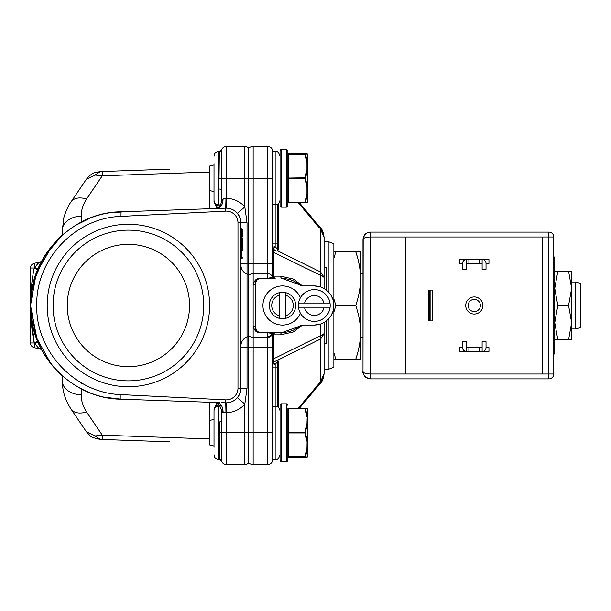 <?xml version="1.0" encoding="UTF-8"?>
<svg xmlns="http://www.w3.org/2000/svg" width="611" height="611" viewBox="0 0 611 611"><rect width="100%" height="100%" fill="white"/><g stroke="black" fill="none" stroke-linecap="round" stroke-linejoin="round"><path stroke-width="0.92" d="M111.53 212.636L127.89 211.582M218.051 208.45L217.203 208.481C220.892 207.732 222.862 204.471 223.114 198.697L221.35 201.706M221.35 208.336L222.939 208.275M221.35 402.664L225.734 402.817L225.68 399.869A11.731 11.731 0 0 0 237.977 388.153L240.917 388.153A14.679 14.679 -44 0 1 225.734 402.817L226.246 402.825L226.246 464.505A4.896 4.896 0 0 1 221.633 461.236L221.633 432.703L219.326 432.703L219.326 459.609A2.444 2.444 0 0 1 221.633 461.236L219.7 459.64M218.02 402.55L217.203 402.519C220.892 403.268 222.862 406.529 223.114 412.303L225.963 412.601L225.734 402.817L226.246 402.825A14.679 14.679 -9.8 0 1 225.734 402.817A14.679 14.679 -9.8 0 0 226.246 402.825M214.01 447.382L214.01 410.989A4.896 4.827 0 0 1 218.906 406.17L218.906 421.949A2.444 0.978 180 0 0 221.35 420.971L221.35 409.462L223.114 412.303M121.009 216.401L121.031 211.818A14.679 0.764 -92 0 0 121.024 211.818C76.268 212.475 35.858 249.471 31.26 294.013C23.21 346.567 67.867 398.884 121.016 399.182L121.009 394.599C75.382 393.308 35.637 351.615 36.744 305.5C35.637 259.377 75.397 217.684 121.009 216.401L225.68 211.131L225.734 208.183L121.031 211.818C72.106 212.323 29.351 256.605 30.55 305.5C29.351 354.403 72.121 398.678 121.031 399.182L219.677 402.611M121.031 211.818C64.636 211.91 18.849 270.78 32.711 325.526C40.945 366.44 79.354 398.433 121.031 399.182L105.084 397.249M82.959 389.635L74.763 385.09M62.551 376.04L53.638 367.104M51.064 364.026L35.828 336.501L30.55 305.5C30.504 293.494 32.849 281.618 37.584 269.879C32.849 281.618 30.504 293.494 30.55 305.5C30.504 317.506 32.849 329.382 37.584 341.121C32.849 329.382 30.504 317.506 30.55 305.5L32.169 288.155L30.55 305.5L32.169 322.845M30.603 302.399L30.55 305.408L36.209 273.415L52.454 245.278M58.832 238.397L63.765 233.921M75.833 225.26L89.825 218.326M41.525 261.493L37.592 269.863L41.403 261.714M39.807 264.884L38.944 266.724M41.594 349.645L37.584 341.121L34.247 342.977L34.499 343.573L38.058 342.252L41.189 348.866M221.35 201.989L221.35 190.029A2.444 0.978 0 0 0 218.906 189.051L219.326 151.391A2.444 2.444 180 0 0 221.633 149.764L221.633 149.756A4.896 4.896 180 0 1 226.246 146.495L226.246 178.297L221.633 178.297L221.633 149.764A4.896 4.896 180 0 1 226.246 146.495L244.835 146.495A5.873 5.873 180 0 1 248.257 147.602L248.257 336.195A5.873 5.873 0 0 1 247.035 336.875L247.035 274.125A9.784 9.784 180 0 1 240.917 265.059A9.784 9.784 0 0 0 247.035 274.125L247.035 222.847L244.835 206.953L244.835 178.297L226.246 178.297L226.246 208.175A14.679 14.679 -136 0 0 225.734 208.183L226.246 208.175L225.734 208.183L226.246 208.175L225.734 208.183L225.963 198.399L223.114 198.697M219.326 178.297L221.633 178.297L221.35 201.538C221.205 206.953 215.125 209.374 216.065 208.557M215.645 205.441L217.6 205.472L218.417 207.633L216.462 207.221L216.462 208.45L216.462 207.244L214.01 201.867L214.01 163.618M214.01 178.297L214.01 201.156C214.11 203.249 215.309 204.693 217.6 205.472L218.906 204.83A4.896 4.827 180 0 1 214.01 200.011L214.01 201.156M81.24 388.764L81.24 394.828A19.567 13.839 180 0 1 62.353 380.997L62.353 375.857M209.611 424.989L209.374 422.621A7.34 5.194 180 0 1 209.611 422.629M216.462 402.55L216.462 403.779M214.01 410.989L214.01 418.023M220.288 405.75A2.444 2.413 0 0 1 218.906 406.17L217.6 405.528L215.645 405.559M214.01 409.844C214.171 407.682 215.362 406.239 217.6 405.528L218.417 403.367L216.462 403.756L214.01 409.844M272.72 276.042L272.72 276.149A2.444 2.444 0 0 0 275.164 278.593L260.492 278.593A4.896 4.896 0 0 0 255.597 283.481A2.444 1.573 0 0 1 253.153 285.054L253.153 337.303A7.34 7.34 0 0 1 248.257 335.431A7.34 7.34 0 0 0 253.153 337.303A7.34 7.34 0 0 1 248.257 335.431A7.34 7.34 0 0 0 253.153 337.303L267.832 337.303A4.896 4.896 180 0 0 272.445 334.041L272.72 358.985L273.293 358.985L273.293 334.851A2.444 1.871 90 0 1 275.164 332.407A2.444 2.444 0 0 0 272.72 334.851L272.72 459.609A4.896 4.896 0 0 1 267.832 464.505L267.832 337.303L253.153 337.303L253.153 347.086L248.257 347.086L248.257 336.195L248.257 463.398A5.873 5.873 0 0 1 244.835 464.505L244.835 432.703L221.633 432.703L221.35 409.454C218.853 403.703 217.088 401.366 216.065 402.443M219.326 459.609L218.906 459.609L218.906 421.949L219.326 432.703M225.963 412.601L226.246 412.616A24.463 24.463 0 0 0 244.835 404.047L247.035 388.153L247.035 336.875A9.784 9.784 0 0 0 240.917 345.941M240.849 389.612L240.65 390.964M240.062 393.094L237.396 397.692A14.679 14.679 -9.8 0 0 237.496 397.578L237.496 397.578A14.679 14.679 -9.8 0 1 237.396 397.692L244.835 404.047L244.835 432.703L253.153 432.703L253.153 464.505A7.34 7.34 0 0 1 248.257 462.634A7.34 7.34 0 0 0 253.153 464.505L267.832 464.505L253.153 464.505A7.34 7.34 0 0 1 248.257 462.634A7.34 7.34 0 0 0 253.153 464.505M237.977 388.153L237.977 222.847A11.731 11.731 0 0 0 225.68 211.131M121.009 394.599L225.68 399.869M209.611 305.5A81.21 81.21 0 0 0 128.394 224.29A81.21 81.21 0 0 0 47.184 305.5A81.21 81.21 0 0 0 128.394 386.71A81.21 81.21 0 0 0 209.611 305.5M226.246 208.175A14.679 14.679 0 0 1 237.396 213.308A14.679 14.679 -136 0 1 237.496 213.422L237.396 213.308A14.679 14.679 0 0 0 226.246 208.175A14.679 14.679 -136 0 0 225.734 208.183A14.679 14.679 -167.2 0 1 240.917 222.847L240.917 388.153A14.679 14.679 -44 0 1 225.734 402.817M247.035 222.847L237.977 222.847M237.496 213.422A14.679 14.679 -136 0 0 237.396 213.308L240.062 217.898M240.612 219.853L240.864 221.594M248.257 274.805A5.873 5.873 0 0 0 247.035 274.125A5.873 5.873 0 0 1 248.257 274.805L248.257 263.914L253.153 263.914L253.153 273.697L267.832 273.697L267.832 146.495A4.896 4.896 180 0 1 272.72 151.391L272.445 276.959A4.896 4.896 0 0 0 267.832 273.697A4.896 4.896 0 0 1 272.445 276.959C273.293 277.195 271.758 277.623 267.832 278.242L267.832 273.697A4.896 4.896 0 0 1 272.445 276.959A2.444 2.444 0 0 0 274.751 278.593L275.164 278.593A2.444 1.871 90 0 1 275.156 278.593A2.444 1.871 90 0 1 273.293 276.149L273.285 248.799C275.271 250.808 276.775 251.503 277.799 250.892L320.653 272.025L324.09 277.318L324.09 288.552L324.09 237.465L324.09 277.318L320.653 272.025A7.34 5.354 116.2 0 1 320.653 275.362L324.09 277.318M209.611 188.371A7.34 5.186 0 0 1 209.374 188.379L209.611 186.011M62.353 235.136L62.353 229.988A19.567 13.839 0 0 1 81.24 216.157L81.24 222.236M100.173 171.576L94.422 172.791C92.116 173.432 89.42 175.601 86.334 179.298L95.026 175.044L100.303 171.569L169.774 169.14M95.026 175.044L102.289 175.792L86.548 199.056C82.989 204.456 81.225 210.161 81.24 216.157M216.462 205.029L217.6 205.472M223.107 412.303L222.289 412.081M221.74 411.554L221.35 409.477M112.913 439.859L169.736 441.837M169.789 441.845L100.41 439.416M95.041 435.941L86.342 431.687L90.1 435.712C90.359 436.842 93.766 438.072 100.311 439.416L95.041 435.941L102.297 435.192L209.611 438.935M226.246 464.505L244.835 464.505L226.246 464.505M225.978 198.827L225.963 198.399M62.024 235.434L59.557 237.702M55.471 241.849L47.498 251.747M47.49 251.755L45.756 254.321M35.331 275.935L30.55 305.5L30.55 268.023A4.896 4.896 0 0 1 34.59 263.204L38.905 262.44L36.622 265.121M30.55 305.592L37.21 340.197M44.282 354.342L45.443 356.198M62.039 375.582L59.771 373.504M54.142 367.677L52.462 365.729M51.202 364.194L47.337 359.031M32.123 322.593L31.367 317.827M30.603 308.601L30.55 305.5C30.68 291.371 31.909 278.876 34.247 268.023L34.499 267.427L38.058 268.748M31.36 293.234L32.65 285.772M34.628 278.15L36.355 273.018M37.08 271.124L37.523 270.024M37.813 269.321L38.432 267.885M41.678 261.195L42.442 259.812M44.29 256.643L46.528 253.16M37.584 269.879L33.91 280.617L37.584 269.879L34.247 268.023L30.55 268.023M38.806 267.038L38.203 268.405M41.655 261.241L42.144 260.339M42.319 260.019L42.335 259.996A4.896 4.896 0 0 1 38.905 262.44L34.247 268.023M38.852 344.069L37.974 342.068M41.441 349.355L40.868 348.255M38.111 342.381L38.462 343.199M41.708 349.851L42.144 350.661M42.335 350.997L42.335 351.004A4.896 4.896 0 0 0 38.905 348.56L34.59 347.796L38.905 348.56L37.103 346.399M33.865 330.223L37.584 341.121L34.247 342.977L38.905 348.56L34.59 347.796A4.896 4.896 0 0 1 30.55 342.977L30.55 305.5C30.672 319.606 31.909 332.101 34.247 342.977L37.584 341.121M225.215 399.846L221.35 399.663M225.184 208.198L223.817 208.244M37.661 264.005L38.921 262.44M242.391 236.793L242.391 229.507L242.391 236.793L240.917 236.793A0.733 0.733 0 0 0 241.658 237.526A0.733 0.733 180 0 1 240.917 236.793L240.917 238.259L241.658 238.259L241.658 237.526A0.733 0.733 0 0 1 242.391 238.259L242.391 249.021A0.733 0.733 0 0 1 241.658 249.754A0.733 0.733 0 0 0 240.917 250.487L241.658 250.487L241.658 249.021L242.391 249.021A0.733 0.733 0 0 1 241.658 249.754A0.733 0.733 180 0 0 240.917 250.487A0.733 0.733 180 0 1 241.658 249.754M242.391 238.259A0.733 0.733 180 0 0 241.658 237.526A0.733 0.733 180 0 1 242.391 238.259L241.658 238.259L241.658 249.021L240.917 249.021L240.917 250.487M240.917 257.773L242.391 257.773A0.733 0.733 0 0 1 241.658 258.506L241.658 250.487L242.391 250.487M241.658 228.774A0.733 0.733 0 0 1 242.391 229.507L241.658 229.507L240.917 228.04M53.058 305.5A75.344 75.344 0 0 1 128.394 230.156A75.344 75.344 0 0 1 203.738 305.5A75.344 75.344 0 0 1 128.394 380.844A75.344 75.344 0 0 1 53.058 305.5M67.241 305.5A61.153 61.153 0 0 1 128.394 244.347A61.153 61.153 0 0 1 189.555 305.5A61.153 61.153 0 0 1 128.394 366.653A61.153 61.153 0 0 1 67.241 305.5M30.626 311.098L34.247 342.977L30.55 342.977A4.896 4.896 0 0 0 34.59 347.796L38.905 348.56M30.55 305.355L30.787 295.915M34.59 347.796A4.896 0.84 100 0 1 34.499 343.573L34.247 342.977M321.165 381.043L324.09 373.535L320.653 381.592A7.34 2.215 40 0 1 320.653 382.975L324.09 373.535L324.09 333.682L320.653 335.638A7.34 5.354 63.8 0 1 320.653 338.975L324.09 333.682L324.09 322.448M326.534 320.775L326.534 343.55L324.09 343.55L324.09 333.682L321.867 335.286M287.888 202.027L287.888 178.542L287.888 202.027L288.377 202.76A0.489 0.489 0 0 1 287.888 202.272L287.888 202.272A0.489 0.489 0 0 0 288.377 202.76L305.11 202.76L306.966 194.13L307.455 193.886L307.455 202.272L307.455 193.878L307.455 202.272A0.489 0.489 0 0 1 306.966 202.76L299.428 202.76L320.653 228.025A7.34 2.215 140 0 1 320.653 229.408L324.09 237.465L320.66 228.033C322.44 229.629 323.586 232.776 324.09 237.465M272.72 178.297L253.153 178.297L253.153 146.495A7.34 7.34 180 0 0 248.257 148.366A7.34 7.34 180 0 1 253.153 146.495L267.832 146.495A4.896 4.896 0 0 1 272.72 151.391L275.164 151.391L275.164 204.761L277.615 204.441L277.615 248.555A2.444 1.726 180 0 0 278.188 249.67L277.799 250.892L277.417 248.96L275.164 246.791A2.444 0.955 0 0 0 272.72 247.745L272.72 243.926L275.164 243.926L275.164 204.761L272.72 204.189M302.827 285.933L299.703 284.802A4.896 4.896 0 0 0 302.827 285.933L314.306 285.933L302.827 285.933A4.896 4.896 0 0 1 299.703 284.802L299.703 284.802A26.907 26.907 0 0 0 282.503 278.593A2.444 1.871 90 0 1 280.632 276.149L293.417 279.074L302.506 285.917M302.506 325.083L293.417 331.926L280.632 334.851A2.444 1.871 90 0 1 282.503 332.407A26.907 26.907 0 0 0 299.703 326.198L299.711 326.19A4.896 4.896 0 0 1 302.827 325.067L314.306 325.067A19.567 19.567 0 0 0 333.873 305.5A19.567 19.567 0 0 0 314.306 285.933L319.813 286.719M282.503 278.593L299.749 284.841M299.749 326.159L282.503 332.407L275.164 332.407M272.72 447.374L272.72 459.609L275.164 459.609C276.615 458.67 277.73 461.404 280.059 454.714L280.059 410.684C278.83 407.331 278.013 405.918 277.615 406.445L277.615 362.445L277.615 367.074L275.164 367.074L275.164 364.209L277.417 362.04L277.799 360.108L273.285 362.193L272.72 363.255A2.444 0.955 180 0 0 275.164 364.209A2.444 0.764 39.3 0 1 273.285 362.193L273.293 358.985L320.653 335.638L320.653 324.013M272.72 406.811L275.164 406.239L275.164 367.074L272.72 367.074L272.72 363.255M280.059 454.714C277.73 461.404 276.615 458.67 275.164 459.609L275.164 406.239L277.615 406.559L277.615 367.074M298.267 408.24L320.653 381.592L320.653 338.975L277.799 360.108L278.188 361.33A2.444 1.726 0 0 0 277.615 362.445L277.417 362.04M324.09 373.535C323.586 378.224 322.44 381.371 320.653 382.975L299.428 408.24L305.11 408.24L288.377 408.24A0.489 0.489 0 0 0 287.888 408.728L288.377 408.24L306.966 408.24A0.489 0.489 0 0 1 307.455 408.728L307.455 417.122L306.966 416.87L305.11 408.24L305.11 408.728L288.377 408.728L288.377 457.165A0.489 0.489 0 0 1 287.888 456.677L287.888 408.973M272.72 362.025L272.72 362.965M328.985 292.554L328.985 241.903L333.873 243.766L333.873 367.234L328.985 369.097L328.985 318.446M272.72 250.464L272.72 252.015L320.653 275.362L320.653 286.987M280.059 156.286C277.73 149.596 276.615 152.33 275.164 151.391C276.615 152.33 277.73 149.596 280.059 156.286L280.059 200.316C278.83 203.669 278.013 205.082 277.615 204.555L277.417 248.96M272.72 250.311L272.72 249.899M272.72 248.975L272.72 243.926M272.72 247.738L273.285 248.799L275.164 246.791L275.164 243.926L277.615 243.926M274.713 278.593L271.796 278.593M271.551 278.593L269.207 278.593M280.632 276.149L272.72 276.149L275.133 278.593M324.64 288.881L328.451 291.982M331.2 295.625L332.934 299.497M332.942 299.52L333.774 303.499M333.782 303.56L333.782 307.44M333.774 307.501L332.934 311.488L331.2 315.383M328.451 319.026L324.64 322.119M319.813 324.281L314.306 325.067L302.827 325.067L299.703 326.198A4.896 4.896 0 0 1 302.827 325.067M255.597 283.481L255.597 327.519A4.896 4.896 0 0 0 260.492 332.407L282.503 332.407M255.597 283.428L256.368 280.846M256.819 280.25L258.285 279.12M258.285 331.88L256.819 330.75M256.36 330.139L255.597 327.519A2.444 1.573 180 0 0 253.153 325.946C254.26 330.719 256.704 332.995 260.492 332.758L267.832 332.758C271.758 333.377 273.293 333.805 272.445 334.041A2.444 2.444 0 0 1 274.751 332.407A2.444 2.444 0 0 0 272.445 334.041L267.832 337.303L272.445 334.041M269.214 332.407L270.398 332.407M272.72 459.609A4.896 4.896 0 0 1 267.832 464.505A4.896 4.896 0 0 0 272.72 459.609M255.597 288.377L255.597 283.214M248.257 275.569A7.34 7.34 180 0 1 253.153 273.697L253.153 285.054C254.229 280.296 256.681 278.02 260.492 278.242L260.492 278.593M255.597 279.975L255.597 331.025M324.09 267.45L326.534 267.45L326.534 290.225M362.987 337.303L360.536 337.303L360.536 332.407C360.513 341.045 358.909 350.011 355.732 359.314L357.397 353.884M333.873 352.73L335.859 359.314L360.536 359.314L360.375 273.789M357.397 257.116L355.732 251.686L360.536 251.686L360.536 278.593C360.513 287.231 358.909 296.198 355.732 305.5C358.909 314.795 360.513 323.761 360.536 332.407L360.375 337.203M359.734 267.939L358.749 262.531M333.873 251.686L355.732 251.686C358.917 260.996 360.513 269.97 360.536 278.593M358.749 348.469L359.734 343.061M355.732 305.5L335.859 305.5L333.873 312.091L333.873 298.909L335.859 305.5M335.859 251.686L333.873 258.27M335.859 359.314L333.873 359.314M575.554 328.985L580.45 327.672L580.45 283.328L575.554 282.015L575.554 328.985L571.644 328.985M575.554 282.015L571.644 282.015M286.422 207.167L286.422 149.435L287.888 150.902L287.888 205.693L286.422 207.167L281.526 207.167L281.526 149.435L280.059 150.902A1.466 1.466 0 0 1 280.144 150.413M287.888 194.688L287.888 161.907M281.526 207.167L280.059 205.693L280.059 150.902M280.059 163.618L280.059 194.688M287.888 416.312L287.888 460.098A1.466 1.466 0 0 1 286.422 461.565L281.526 461.565L281.526 403.833L286.422 403.833L286.666 461.542M287.888 405.307A1.466 1.466 0 0 0 286.422 403.833M280.082 460.35L280.059 460.098A1.466 1.466 0 0 0 281.526 461.565L281.281 461.542M280.059 460.098L280.059 405.307A1.466 1.466 0 0 1 281.526 403.833M287.888 449.093L287.888 421.98L287.888 432.458L305.11 432.214L306.966 424.072L307.455 424.317L307.455 417.122L307.455 456.677L307.455 408.728L307.455 456.677A0.489 0.489 0 0 1 307.394 456.913L305.538 456.883L307.394 448.421L307.394 456.913A0.489 0.489 0 0 1 306.966 457.165L288.377 457.165A0.489 0.489 0 0 1 287.888 456.677L287.888 456.677A0.489 0.489 0 0 0 288.377 457.165A0.489 0.489 0 0 1 287.888 456.677A0.489 0.489 0 0 0 288.377 457.165L305.11 457.165L306.966 448.535L307.455 448.291L307.455 441.089L306.966 441.333L305.11 433.191L307.394 424.202L306.966 448.535M280.686 149.695A1.466 1.466 0 0 1 281.526 149.435L286.422 149.435M287.888 189.02L287.888 154.323A0.489 0.489 0 0 1 288.377 153.835L306.966 153.835A0.489 0.489 0 0 1 307.455 154.323L307.455 162.725L306.966 162.465L305.11 153.835L288.377 153.835L305.11 153.835L305.11 154.323L288.377 154.323L288.377 153.835M306.966 153.835L305.11 153.835L305.859 153.835L305.11 153.835L305.11 154.323L307.394 154.087L307.394 162.579L305.538 154.362M306.966 194.13L306.966 186.928L307.394 186.806L306.966 186.928L305.11 177.809L306.966 169.667L307.455 169.911L307.455 186.699L306.966 186.928L307.394 186.806L305.538 178.549L307.394 169.805M305.538 202.241L307.394 194.015L307.394 202.516L288.377 202.272L288.377 154.323L287.888 154.323M307.455 202.272L307.455 169.904M306.966 169.667L306.966 162.465L307.455 162.709L307.455 193.878L307.455 154.323M214.01 164.97L209.611 166.07L209.611 190.533L214.01 191.633M287.888 432.458L287.888 456.677A0.489 0.489 0 0 0 288.377 457.165M287.888 447.871L287.888 417.534M306.966 408.24L305.11 408.24L305.859 408.24L305.11 408.24L305.11 408.728L307.394 408.484L307.394 416.977L305.538 408.759M306.203 457.165L306.966 457.165L306.203 457.165M307.394 441.195L305.11 432.214M306.966 424.072L307.455 408.728M219.395 447.382L219.395 421.926M214.01 419.367L209.611 420.467L209.611 444.93L214.01 446.03M305.538 432.947L287.888 432.947L287.888 456.432L305.538 456.638M305.11 408.24L305.11 408.728L305.11 408.24A0.489 0.474 90 0 1 305.538 408.515A0.489 0.474 -90 0 0 305.11 408.24A0.489 0.474 90 0 1 305.538 408.515A0.489 0.474 -90 0 0 305.11 408.24M307.455 456.677L307.455 448.275M307.455 441.089L307.455 424.301M307.394 448.421L307.394 456.913A0.489 0.489 0 0 1 306.966 457.165M305.11 177.809L287.888 178.053L287.888 154.568M305.11 153.835L305.11 154.323L305.11 153.835A0.489 0.474 90 0 1 305.538 154.117A0.489 0.474 -90 0 0 305.11 153.835A0.489 0.474 90 0 1 305.538 154.117A0.489 0.474 -90 0 0 305.11 153.835M307.455 193.878L307.455 186.683M307.394 194.015L307.394 202.516A0.489 0.489 0 0 1 306.966 202.76M369.533 378.843L370.327 378.889C365.958 378.537 363.514 376.093 362.987 371.549C363.514 373.061 365.958 373.879 370.327 373.993L370.327 237.007C365.966 237.121 363.522 237.931 362.987 239.451L363.117 238.985M363.178 237.778L362.987 371.549L362.987 239.451C363.522 234.891 365.966 232.447 370.327 232.111L370.327 237.007L405.796 237.007L405.796 373.993L553.787 373.993L553.787 237.007L548.892 237.007L548.892 232.111L370.327 232.111M548.892 232.111A4.896 4.896 0 0 1 553.787 237.007A4.896 4.896 0 0 0 548.892 232.111L377.659 232.111A4.896 4.896 0 0 0 377.644 232.111L376.368 232.111M405.796 373.993L370.327 373.993L370.327 378.889L548.892 378.889L548.892 237.007L542.782 237.007L542.782 373.993M542.782 237.007L405.796 237.007M465.727 305.5A8.562 8.562 0 0 0 474.289 314.062A8.562 8.562 0 0 0 482.85 305.5A8.562 8.562 0 0 0 474.289 296.938A8.562 8.562 0 0 0 465.727 305.5M370.243 378.881L365.79 377.315C363.385 374.352 362.453 372.435 362.987 371.549L363.033 372.366M364.798 376.376L365.63 377.186M367.455 378.301L368.807 378.728M553.787 373.993A4.896 4.896 0 0 1 548.892 378.889M368.739 232.287L367.219 232.806M365.829 233.654L364.645 234.8M486.028 263.425L488.96 263.425L488.96 259.515L459.609 259.515L459.609 263.425L462.542 263.425L462.542 269.298L466.46 269.298L466.46 259.515L466.46 263.425L482.117 263.425L482.117 259.515L482.117 269.298L486.028 269.298L486.028 263.425A3.91 3.91 0 0 0 482.117 259.515M466.46 259.515A3.91 3.91 0 0 0 462.542 263.425M479.666 351.485L479.666 347.575L482.117 347.575L482.117 351.485L482.117 341.702L486.028 341.702L486.028 347.575L488.96 347.575L488.96 351.485L459.609 351.485L459.609 347.575L462.542 347.575L462.542 341.702L466.46 341.702L466.46 351.485A3.91 3.91 0 0 1 462.542 347.575M479.666 347.575L466.46 347.575L466.46 351.485M486.028 347.575A3.91 3.91 0 0 1 482.117 351.485M430.9 290.088L430.9 320.912L432.214 320.912L432.214 290.088L428.296 290.088L428.296 320.912L429.609 320.912L429.609 290.088M430.9 320.912L429.609 320.912M468.171 305.5A6.118 6.118 0 0 0 474.289 311.618A6.118 6.118 0 0 0 480.399 305.5A6.118 6.118 0 0 0 474.289 299.382A6.118 6.118 0 0 0 468.171 305.5M554.765 271.253L557.828 271.253L554.765 288.377L554.765 271.253L554.765 329.298M571.644 281.702L571.644 288.377L568.581 271.253L571.644 271.253L571.644 339.747L554.765 339.747M571.644 288.377L568.581 305.5L571.644 322.623L571.644 329.298M571.644 322.623L568.581 339.747M554.765 288.377L557.828 305.5L554.765 322.623L557.828 339.747M568.581 305.5L557.828 305.5M568.581 271.253L557.828 271.253M300.452 313.306A19.567 19.567 0 0 1 262.936 305.5A19.567 19.567 0 0 1 300.452 297.694M279.571 318.377A13.213 13.213 0 0 1 282.503 292.287A13.213 13.213 0 0 1 285.444 318.377A13.213 13.213 0 0 1 279.571 318.377L279.571 292.623M285.444 292.623L285.444 295.144A10.761 10.761 0 0 1 285.444 315.856L285.444 295.144M285.444 315.856L285.444 318.377M279.571 315.856A10.761 10.761 0 0 1 279.571 295.144M323.967 307.944A9.967 9.967 0 0 1 304.645 307.944L330.016 307.944A15.901 15.901 0 0 1 298.596 307.944L304.645 307.944M298.596 303.056A15.901 15.901 0 0 1 330.016 303.056L298.596 303.056A15.901 15.901 0 0 0 298.596 307.944M330.016 307.944A15.901 15.901 0 0 0 330.016 303.056M304.645 303.056A9.967 9.967 0 0 1 323.967 303.056M219.326 151.391L218.906 151.391L218.906 204.83A2.444 2.413 180 0 1 220.288 205.25M81.24 382.784L81.24 383.884M209.374 402.252L209.374 422.621M81.24 394.828C81.225 400.831 82.989 406.529 86.548 411.921L102.297 435.192L102.297 439.485M237.396 213.308L244.835 206.953A24.463 24.463 0 0 0 226.246 198.384M272.72 263.914L253.153 263.914L253.153 178.297L244.835 178.297L244.835 146.495M240.917 263.914L248.257 263.914M248.257 347.086L240.917 347.086M209.374 188.379L209.374 208.748M209.611 172.05L102.289 175.792L102.289 171.5L100.303 171.569M86.548 199.056A19.567 12.228 -145.9 0 0 71.021 201.92L71.021 201.92C67.057 207.114 63.62 217.753 63.819 218.058L62.353 229.988M62.353 380.997C62.276 390.628 65.163 399.984 71.021 409.065L71.021 409.065A19.567 12.228 -34.1 0 0 86.548 411.921M240.917 388.153L247.035 388.153M247.035 274.125A9.784 9.784 180 0 1 240.917 265.059M241.658 237.526L241.658 229.507L240.917 229.507M241.658 258.293L240.917 259.24M34.59 263.204A4.896 0.84 80 0 0 34.499 267.427M278.188 405.918L278.188 361.33M320.653 338.975L320.653 360.284M319.377 227.888L298.267 202.76M278.188 249.67L278.188 204.166M320.653 272.025L320.653 229.408M275.156 332.407L272.72 334.851L280.632 334.851M272.72 432.703L253.153 432.703L253.153 347.086L272.72 347.086M272.72 151.391A4.896 4.896 0 0 0 267.832 146.495M272.445 276.959A2.444 2.444 0 0 0 274.751 278.593M267.832 278.593L260.492 278.242M253.153 146.495A7.34 7.34 180 0 0 248.257 148.366M267.832 337.303L267.832 332.407M259.698 332.346L260.492 332.758M287.888 178.542L305.538 178.549M305.11 202.76A0.489 0.474 -90 0 0 305.538 202.485M307.394 186.798L307.394 169.797M305.11 457.165A0.489 0.474 -90 0 0 305.538 456.883M479.666 259.515L479.666 263.425M468.904 259.515L468.904 263.425M468.904 351.485L468.904 347.575M225.734 208.183L219.723 208.389M218.906 151.391C215.935 151.681 214.301 153.315 214.01 156.286C214.301 153.315 215.935 151.681 218.906 151.391M218.906 459.609C215.935 459.319 214.301 457.685 214.01 454.714C214.301 457.685 215.935 459.319 218.906 459.609M86.334 179.298L71.021 201.92M71.021 409.065L86.342 431.687M62.353 235.143L44.611 256.124L33.712 281.35M31.169 294.762L30.603 302.246M37.233 340.266L41.059 348.629M45.642 356.503L47.055 358.619M55.265 368.922L59.725 373.458M221.625 149.779L219.655 151.368M320.653 228.025L321.18 228.697M272.72 361.857L272.72 363.125M320.653 382.975L321.18 382.303M328.985 369.097L324.09 369.097M328.985 241.903L324.09 241.903M275.164 278.593L274.278 278.547M269.1 278.593L270.413 278.593M271.742 278.593L272.521 278.593M272.712 278.593L273.514 278.593M268.939 332.407L270.062 332.407M270.177 332.407L271.215 332.407M271.353 332.407L272.162 332.407M272.269 332.407L273.331 332.407M360.536 273.697L362.987 273.697M287.048 461.427L287.613 460.954M286.422 461.565L281.526 461.565M369.166 378.789L369.602 378.851M367.539 232.661L365.79 233.685L363.217 237.626L362.987 239.451M553.787 256.574L554.765 257.552L554.765 353.448L553.787 354.426"/></g></svg>

